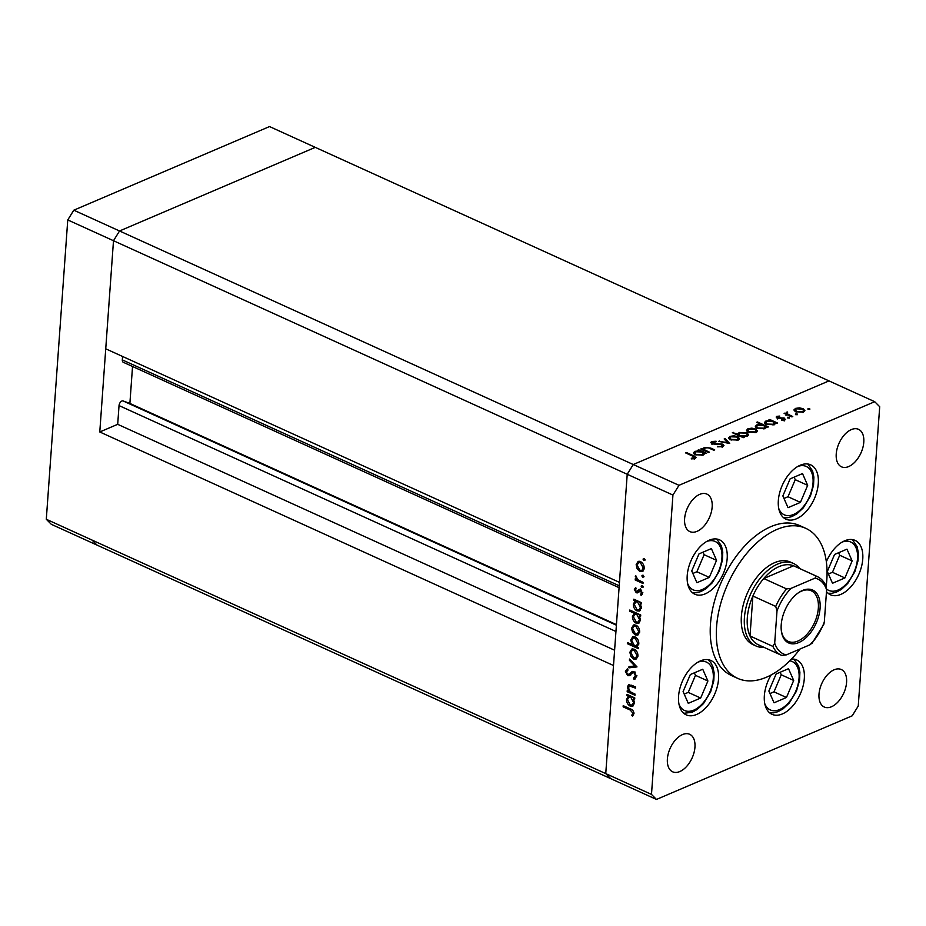 <?xml version="1.0" encoding="UTF-8"?>
<svg xmlns="http://www.w3.org/2000/svg" width="926" height="926" viewBox="0 0 926 926"><rect width="100%" height="100%" fill="white"/><g stroke="black" fill="none" stroke-linecap="round" stroke-linejoin="round"><path stroke-width="1.39" d="M99.776 431.967L113.493 240.725L119.535 230.979L315.268 147.361L828.99 380.899L633.257 464.528L828.99 380.899L874.711 401.699L678.99 485.317L672.936 495.063L627.215 474.274L633.257 464.528L627.215 474.274L113.493 240.725L105.738 348.813L619.459 582.361L627.215 474.274L605.754 773.604L613.498 665.516L99.776 431.967L117.695 424.316L119.037 405.588A3.843 2.234 -65.6 0 1 121.862 401.039A3.843 2.234 -65.6 0 1 123.112 400.946L129.883 403.435L132.534 366.488M672.936 495.063L651.487 794.404L605.754 773.604L610.732 778.639L605.754 773.604L92.033 540.066L97.01 545.101L92.033 540.066L46.3 519.266L67.76 219.937L73.802 210.19L269.535 126.561L315.268 147.361L119.535 230.979L73.802 210.19M619.077 587.674L123.297 362.286A3.843 2.234 -65.6 0 1 122.313 359.89L122.568 356.464M651.487 794.404L656.465 799.439L97.01 545.101L51.289 524.301L46.3 519.266M678.99 485.317L119.535 230.979L113.493 240.725L67.76 219.937M129.883 403.435L616.427 624.633M117.695 424.316L614.598 650.214M793.489 563.483L790.445 562.094A45.305 26.379 114.4 0 0 774.599 562.684A45.305 26.379 114.4 0 0 743.393 604.4A45.305 26.379 114.4 0 0 752.942 644.577L755.986 645.966A45.305 26.379 -65.6 0 1 746.437 605.789A45.305 26.379 -65.6 0 1 777.655 564.073A45.305 26.379 -65.6 0 1 793.489 563.483A45.305 26.379 -65.6 0 1 799.798 568.61M826.166 586.204A82.379 47.955 114.4 0 0 805.782 528.341A82.379 47.955 114.4 0 0 776.983 529.429A82.379 47.955 114.4 0 0 720.243 605.268A82.379 47.955 114.4 0 0 737.594 678.33A82.379 47.955 114.4 0 0 766.392 677.242A82.379 47.955 114.4 0 0 800.018 649.022M805.782 528.341L799.682 525.574A82.379 47.955 114.4 0 0 770.895 526.651A82.379 47.955 114.4 0 0 714.143 602.49A82.379 47.955 114.4 0 0 731.505 675.552L737.594 678.33M696.63 714.467A29.863 17.386 114.4 0 0 717.199 686.976A29.863 17.386 114.4 0 0 710.913 660.493A29.863 17.386 114.4 0 0 700.473 660.886A29.863 17.386 114.4 0 0 679.904 688.377A29.863 17.386 114.4 0 0 686.189 714.86A29.863 17.386 114.4 0 0 696.63 714.467M705.276 593.832A29.863 17.386 114.4 0 0 725.845 566.342A29.863 17.386 114.4 0 0 719.56 539.846A29.863 17.386 114.4 0 0 709.119 540.24A29.863 17.386 114.4 0 0 688.55 567.731A29.863 17.386 114.4 0 0 694.836 594.226A29.863 17.386 114.4 0 0 705.276 593.832M796.395 518.803A29.863 17.386 114.4 0 0 816.963 491.312A29.863 17.386 114.4 0 0 810.678 464.829A29.863 17.386 114.4 0 0 800.238 465.222A29.863 17.386 114.4 0 0 779.669 492.713A29.863 17.386 114.4 0 0 785.954 519.197A29.863 17.386 114.4 0 0 796.395 518.803M826.49 591.668A29.863 17.386 114.4 0 0 830.425 594.77A29.863 17.386 114.4 0 0 840.866 594.376A29.863 17.386 114.4 0 0 861.435 566.886A29.863 17.386 114.4 0 0 855.138 540.402A29.863 17.386 114.4 0 0 844.697 540.796A29.863 17.386 114.4 0 0 826.362 561.758M771.092 674.985A29.863 17.386 114.4 0 0 771.971 714.316A29.863 17.386 114.4 0 0 782.412 713.923A29.863 17.386 114.4 0 0 802.981 686.432A29.863 17.386 114.4 0 0 796.684 659.949A29.863 17.386 114.4 0 0 791.498 659.034M851.341 429.595A20.592 11.992 -65.6 0 1 858.541 429.328A20.592 11.992 -65.6 0 1 862.87 447.594A20.592 11.992 -65.6 0 1 848.691 466.554A20.592 11.992 -65.6 0 1 841.491 466.82A20.592 11.992 -65.6 0 1 837.15 448.554A20.592 11.992 -65.6 0 1 851.341 429.595M682.497 734.584A20.592 11.992 -65.6 0 1 689.696 734.306A20.592 11.992 -65.6 0 1 694.037 752.572A20.592 11.992 -65.6 0 1 679.846 771.532A20.592 11.992 -65.6 0 1 672.646 771.809A20.592 11.992 -65.6 0 1 668.306 753.544A20.592 11.992 -65.6 0 1 682.497 734.584M697.07 531.327A20.592 11.992 114.4 0 0 711.249 512.367A20.592 11.992 114.4 0 0 706.908 494.102A20.592 11.992 114.4 0 0 699.709 494.368A20.592 11.992 114.4 0 0 685.529 513.328A20.592 11.992 114.4 0 0 689.87 531.593A20.592 11.992 114.4 0 0 697.07 531.327M831.467 706.758A20.592 11.992 114.4 0 0 845.658 687.798A20.592 11.992 114.4 0 0 841.317 669.533A20.592 11.992 114.4 0 0 834.118 669.799A20.592 11.992 114.4 0 0 819.927 688.759A20.592 11.992 114.4 0 0 824.267 707.024A20.592 11.992 114.4 0 0 831.467 706.758M656.465 799.439L852.198 715.81L858.24 706.063L879.7 406.734L874.711 401.699M702.95 449.99L704.142 447.408L710.74 448.068L714.722 449.886L713.853 450.256L708.309 447.825L704.952 447.906L704.617 449.862L709.397 452.154L708.529 452.525L700.739 448.983L703.008 449.249L702.892 448.659M703.899 450.719L704.026 448.867L704.559 450.719M722.743 444.156L723.97 445.533L722.87 446.645L717.604 446.83L721.782 446.147L721.863 444.515L713.992 444.167L710.728 442.501L711.712 441.517L716.099 441.239L715.972 441.876L712.719 442.049L712.65 443.276L722.743 444.156L722.604 445.996L723.322 446.413M721.724 446.98L721.863 444.515M712.719 442.049L712.603 443.936M729.688 443.485L718.553 441.366L727.5 442.547L724.167 438.97L725.104 438.565L729.688 443.485M728.588 438.102L729.977 436.366L733.948 435.81L737.686 436.655L739.492 438.635L738.057 440.035L730.382 439.769L728.554 437.778M746.518 430.44L747.919 428.703L751.877 428.148L755.616 428.993L757.422 430.972L755.986 432.373L748.324 432.106L746.495 430.115M775.282 423.703L775.34 422.8L773.951 424.698L766.219 424.421L764.471 422.476L765.906 421.017L770.339 420.52L768.893 419.86L769.761 419.49L777.562 423.043L775.409 423.275M809.799 409.385L808.097 409.327L808.016 408.574L809.706 408.644L809.648 409.431M808.097 409.327L808.016 408.574L807.97 409.257M794.022 410.149L795.422 408.412L799.381 407.845L803.12 408.702L804.925 410.681L803.49 412.082L795.828 411.815L793.999 409.824M797.298 414.721L795.608 414.663L795.527 413.91L797.217 413.98L797.159 414.779M795.608 414.663L795.527 413.91L795.48 414.593M792.772 416.538L791.904 416.908L784.114 413.366L786.128 413.517L786.556 412.197L787.586 411.989L787.632 414.061L792.772 416.538M786.07 414.258L786.556 412.197L786.429 414.038L787.447 413.841M787.355 412.695L787.575 414.941M789.508 418.054L787.818 417.996L787.725 417.244L789.427 417.302L789.369 418.101M787.818 417.996L787.725 417.244L787.679 417.927M777.111 418.031L776.845 416.341L779.761 416.075L777.805 416.781L777.944 417.649L784.6 418.17L784.785 420.068L781.706 420.45L781.567 419.883L783.778 419.652L783.766 418.552L777.111 418.031M776.15 417.036L776.845 416.341L776.74 417.846M777.805 416.781L777.898 418.309M785.607 419.258L784.785 420.068M783.732 420.369L783.766 418.552M766.126 427.615L766.196 426.701L764.795 428.611L757.063 428.333L755.315 426.388L756.75 424.93L761.253 424.455L756.6 422.337L757.456 421.978L768.406 426.944L766.253 427.175M737.721 435.139L739.098 432.465L746.831 432.743L748.59 434.688L747.143 436.146L742.721 436.655L744.157 437.303L743.289 437.674L732.35 432.697L737.709 433.912M704.269 454.029L704.339 453.127L702.95 455.036L695.206 454.759L693.458 452.814L694.905 451.356L699.338 450.858L697.891 450.198L698.76 449.828L706.55 453.37L704.397 453.601M694.072 458.787L692.717 456.136L685.61 452.907L686.479 452.536L693.69 455.812L696.097 457.606L695.171 458.474L691.618 458.914L691.305 458.312L694.604 457.456L694.477 459.308M635.062 694.106L634.981 695.264L627.18 691.722L627.261 690.553L628.673 691.201L627.388 686.895L628.673 684.638L635.572 686.976L635.491 688.134L629.171 685.865L631.416 685.205L628.326 687.532L630.166 691.687L635.062 694.106M633.523 678.063L635.514 676.038L633.882 672.681L632.805 672.67L629.333 675.679L627.654 675.667L625.397 671.35L627.446 668.722L628.025 670.065L626.474 671.975L627.689 674.487L629.136 674.255L632.169 671.5L633.986 671.524L636.602 676.536L633.986 679.406L633.523 678.063L635.572 677.265M634.97 679.117L633.986 679.406L635.375 678.816L634.923 677.543M627.689 674.487L630.513 673.677L631.694 672.415L630.317 673.005M637.007 666.905L628.893 667.843L628.986 666.581L634.889 666.025L629.437 660.307L629.518 659.046L637.007 666.905M632.122 648.952L634.275 649.23C636.729 650.619 637.945 652.865 637.945 655.932L636.058 659.138L633.569 659.011L630.895 656.453L629.865 652.263L631.775 649.08M633.847 624.911L636 625.177C638.454 626.578 639.669 628.812 639.658 631.891L637.783 635.097L635.294 634.97L632.62 632.412L631.59 628.222L633.5 625.027M635.178 601.009L633.731 600.349L633.812 599.191L641.614 602.733L641.533 603.891L640.179 603.277L641.394 607.815L639.449 611.056L636.984 610.905C634.542 609.47 633.326 607.213 633.315 604.111L635.178 601.009L636.532 600.418M644.82 559.929L643.859 560.6L643.038 559.119L644.01 558.447L644.82 559.929L643.859 560.6L644.762 560.218M644.253 558.598L643.038 559.119L644.01 558.447M638.396 561.399L640.549 561.665C643.003 563.066 644.218 565.3 644.218 568.379L642.343 571.585L639.854 571.458L637.181 568.9L636.139 564.71L638.049 561.515M643.616 576.678L642.656 577.349L641.845 575.868L642.806 575.196L643.616 576.678L642.656 577.349L643.57 576.956M643.061 575.347L641.845 575.868L642.806 575.196M643.072 582.338L642.991 583.496L635.19 579.954L635.271 578.796L636.428 579.317L635.641 575.532L637.794 579.722L643.072 582.338M642.887 586.957L641.915 587.628L641.105 586.146L642.077 585.475L642.887 586.957L641.915 587.628L642.829 587.246M642.32 585.637L641.105 586.146L642.077 585.475M636.243 592.756L634.368 589.445L635.653 587.524L636.266 588.612L635.329 589.874L636.289 591.587L639.137 589.387L640.375 589.503L642.436 593.288L641.186 595.511L640.514 594.423L641.463 592.918L640.329 590.684L637.482 592.872L636.243 592.756L637.62 592.165L636.845 591.645M634.356 613.301L629.703 611.195L629.784 610.026L640.734 615.003L640.653 616.16L639.299 615.547L640.514 620.084L638.57 623.325L636.104 623.175C633.662 621.74 632.446 619.482 632.435 616.38L634.356 613.301L635.722 612.723M636.961 646.846L638.408 647.505L638.315 648.663L627.377 643.686L627.458 642.528L632.018 644.6L630.745 640.04L632.69 636.799L635.143 636.949C637.597 638.384 638.813 640.642 638.813 643.744L636.961 646.846L634.796 645.85M628.349 696.19L626.914 695.53L626.995 694.373L634.785 697.915L634.704 699.072L633.361 698.459L634.565 702.996L632.62 706.237L630.155 706.087C627.712 704.651 626.497 702.394 626.497 699.292L628.349 696.19L629.715 695.611L627.874 698.702M632.852 713.101L630.236 710.057L623.129 706.827L623.21 705.67L630.421 708.946C632.585 709.559 633.754 711.133 633.94 713.657L632.493 716.215L631.717 715.161L633.905 712.65M645.237 560.01L644.427 558.528M638.026 568.541L637.181 568.9M637.273 564.235L636.139 564.71M637.528 564.119L639.067 561.121M643.003 571.192L639.854 571.458M641.232 570.867L640.572 570.509M641.637 562.337L638.57 562.73L637.1 565.149L639.935 570.3L641.868 570.381L644.137 569.015M641.197 562.024L638.57 562.73M644.23 567.534L643.257 567.951L640.479 562.834M641.868 570.381L643.257 567.951M644.033 576.759L643.223 575.278M639.426 580.66L636.567 579.363L635.19 579.954M637.065 579.039L636.428 579.317M636.081 576.088L635.305 576.423M643.292 587.049L642.482 585.556M635.745 588.994L634.368 589.445M635.745 588.855L635.954 588.056M640.514 588.809L637.019 591.587M642.204 594.342L640.514 594.423M641.892 593.832L642.841 592.327M642.413 592.513L641.463 592.918M641.371 590.232L640.329 590.684M641.706 590.093L639.565 590.661M638.859 592.281L637.62 592.165M635.086 599.77L633.731 600.349M641.544 602.699L640.179 603.277M640.109 610.651L636.984 610.905M638.361 610.315L637.69 609.945M634.426 603.636L633.315 604.111M634.704 603.52L636.556 600.418M640.769 603.034L639.31 601.692M639.009 601.553L635.757 602.004L634.275 604.528L637.076 609.748L638.986 609.806L641.324 608.37M638.72 601.414L635.757 602.004M641.394 606.924L640.433 607.34L637.644 602.132M638.986 609.806L640.433 607.34M631.069 610.604L629.703 611.195M640.665 614.968L639.299 615.547M639.229 622.92L636.104 623.175M637.482 622.585L636.81 622.214M633.546 615.906L632.435 616.38M633.824 615.79L635.734 612.723M639.889 615.304L638.431 613.961M638.13 613.822L634.877 614.274L633.396 616.797L636.197 622.017L638.107 622.075L640.445 620.64M637.84 613.683L634.877 614.274M640.514 619.205L639.553 619.61L636.764 614.401M638.107 622.075L639.553 619.61M633.465 632.053L632.62 632.412M632.724 627.735L631.59 628.222M632.967 627.631L634.507 624.622M638.454 634.704L635.294 634.97M636.671 634.379L636.023 634.021M637.076 625.849L634.021 626.242L632.551 628.661L635.386 633.801L637.32 633.893L639.588 632.516M636.648 625.536L634.021 626.242M639.681 631.046L638.708 631.463L635.919 626.346M637.32 633.893L638.708 631.463M634.206 645.584L632.041 644.6M628.731 643.107L627.377 643.686M632.782 644.276L632.018 644.6M631.879 639.553L630.745 640.04M632.192 638.894L633.407 636.613M635.815 637.32L633.164 638.037L631.706 640.503L634.484 645.723L636.382 645.85L637.852 643.327L635.062 638.107L633.164 638.037M636.382 645.85L638.732 644.438M638.824 642.91L637.852 643.327M636.22 637.62L635.062 638.107M631.752 656.094L630.895 656.453M631 651.788L629.865 652.263M631.243 651.684L632.794 648.675M636.729 658.745L633.569 659.011M634.958 658.421L634.298 658.062M635.352 649.89L632.296 650.283L630.826 652.703L633.662 657.854L635.595 657.946L637.864 656.569M634.923 649.577L632.296 650.283M637.956 655.087L636.984 655.504L634.194 650.388M635.595 657.946L636.984 655.504M636.752 666.639L628.893 667.843M630.27 667.252L630.328 666.454M635.803 665.632L634.889 666.025M630.351 659.914L629.437 660.307M634.912 677.473L636.891 675.448M636.59 675.575L635.514 676.038M634.97 672.207L633.882 672.681M635.259 672.091L632.805 672.67M630.71 675.089L627.654 675.667M629.032 675.077L628.303 674.614M626.763 671.003L625.397 671.35M626.775 670.76L627.527 668.908M629.067 673.897L630.513 673.677L629.067 673.897M631.694 672.415L632.852 671.327M631.416 692.428L628.696 691.19L629.391 690.889M628.546 691.143L627.18 691.722M628.627 686.363L627.388 686.895M628.777 686.154L629.425 684.499M631.821 686.467L633.187 685.888L631.416 685.205M628.268 694.951L626.914 695.53M634.715 697.88L633.361 698.459M633.28 705.832L630.155 706.087M631.532 705.496L630.872 705.126M627.608 698.817L626.497 699.292M633.951 698.216L632.493 696.873M632.18 696.734L628.928 697.185L627.458 699.709L630.247 704.929L632.157 704.987L634.507 703.552M631.891 696.607L628.928 697.185M634.576 702.116L633.615 702.521L630.826 697.313M632.157 704.987L633.615 702.521M624.494 706.249L623.129 706.827M633.5 715.127L631.717 715.161M633.095 714.571L634.021 713.286M633.951 713.309L632.643 713.877M794.358 410.808L795.284 410.253L795.422 408.412M799.346 408.424L799.381 407.845M803.062 409.547L803.12 408.702M803.618 410.866L804.428 411.538M802.263 409.072L796.372 408.852L795.318 409.917L796.696 411.445L802.529 411.642L803.641 410.542L802.263 409.072M802.472 412.417L802.529 411.642M796.649 412.139L796.696 411.445M784.924 413.737L784.982 412.996M785.989 415.357L786.429 414.038M787.528 412.637L787.586 411.989M778.847 418.459L778.882 417.869M780.653 418.436L780.699 417.8M783.026 418.344L783.06 417.753M784.229 419.918L784.6 418.17M769.703 420.23L769.761 419.49M774.159 423.402L775.178 423.865M764.807 423.448L765.721 422.893M765.814 422.325L765.906 421.017M772.816 421.643L766.878 421.446L765.744 422.58L767.098 424.062L773.025 424.247L774.182 423.066L772.816 421.643M772.967 425.022L773.025 424.247M767.041 424.745L767.098 424.062M757.41 422.707L757.456 421.978M765.003 427.314L766.022 427.777M755.651 427.361L756.577 426.805M756.658 426.238L756.75 424.93M763.661 425.555L757.723 425.358L756.588 426.492L757.943 427.974L763.869 428.159L765.026 426.979L763.661 425.555M763.811 428.935L763.869 428.159M757.885 428.657L757.943 427.974M746.854 431.099L747.791 430.555L747.919 428.703M755.558 429.838L755.616 428.993M756.114 431.169L756.924 431.829M754.759 429.363L748.868 429.143L747.814 430.22L749.192 431.736L755.026 431.944L756.137 430.833L754.759 429.363M754.968 432.708L755.026 431.944M749.146 432.43L749.192 431.736M733.16 433.067L733.218 432.326M737.64 436.25L738.971 434.317M739.017 433.704L739.098 432.465M746.773 433.6L746.831 432.743M747.282 434.884L748.115 435.567M742.664 437.385L742.721 436.655M740.244 435.533L746.182 435.718L747.305 434.595L745.962 433.113L740.036 432.917L738.879 434.097L740.187 436.262M746.125 436.493L746.182 435.718M728.924 438.762L729.85 438.218L729.977 436.366M737.628 437.5L737.686 436.655M738.172 438.831L738.994 439.491M736.83 437.026L730.938 436.806L729.873 437.882L731.262 439.41L737.096 439.607L738.196 438.496L736.83 437.026M737.038 440.371L737.096 439.607M731.204 440.093L731.262 439.41M719.444 441.552L719.49 440.973M725.012 439.873L725.104 438.565M717.835 446.876L717.882 446.239M711.411 443.438L711.712 441.517M714.629 444.202L714.664 443.623M716.979 444.156L717.025 443.554M701.549 449.353L701.595 448.612M702.88 451.101L704.015 449.249M704.049 448.728L704.142 447.408M698.702 450.568L698.76 449.828M703.147 453.728L704.165 454.191M693.794 453.786L694.72 453.219M694.813 452.652L694.905 451.356M701.804 451.981L695.866 451.784L694.743 452.918L696.086 454.4L702.012 454.585L703.181 453.404L701.804 451.981M701.966 455.36L702.012 454.585M696.039 455.083L696.086 454.4M686.432 453.277L686.479 452.536M694.558 458.139L695.171 458.474M693.296 458.879L693.342 458.162M802.518 590.452A29.042 16.899 -65.6 0 1 820.089 608.197A29.042 16.899 -65.6 0 1 798.791 642.551A29.042 16.899 -65.6 0 1 781.243 629.946A29.042 16.899 -65.6 0 1 798.027 593.045A29.042 16.899 -65.6 0 1 802.518 590.452M781.208 629.448A27.803 16.182 114.4 0 0 788.234 641.394A27.803 16.182 114.4 0 0 797.946 641.035A27.803 16.182 114.4 0 0 817.102 615.431A27.803 16.182 114.4 0 0 811.245 590.776A27.803 16.182 114.4 0 0 801.522 591.147A27.803 16.182 114.4 0 0 797.622 593.335M815.054 578.113L816.419 576.18A43.244 25.176 -65.6 0 1 817.033 576.435L794.161 566.041A43.244 25.176 114.4 0 0 793.559 565.786A43.244 25.176 114.4 0 0 779.044 566.608A43.244 25.176 114.4 0 0 763.742 578.53A43.244 25.176 114.4 0 0 752.884 596.031A43.244 25.176 114.4 0 0 750.014 636A43.244 25.176 114.4 0 0 758.359 644.785L781.231 655.18A43.244 25.176 -65.6 0 1 772.886 646.394L774.692 643.211A41.184 23.972 114.4 0 0 786.255 654.902L810.285 644.635A41.184 23.972 114.4 0 0 824.314 622.017L826.617 589.793A41.184 23.972 114.4 0 0 815.054 578.113L791.024 588.38A41.184 23.972 114.4 0 0 776.995 610.998L774.692 643.211M763.996 647.343A45.305 26.379 -65.6 0 1 755.986 645.966M816.419 576.18L793.559 565.786L763.742 578.53L786.602 588.924L791.024 588.38M776.995 610.998L775.745 606.426L752.884 596.031L750.014 636L772.886 646.394M811.651 642.702L810.285 644.635M786.255 654.902L781.833 655.434A43.244 25.176 -65.6 0 1 781.231 655.18L781.833 655.434M824.314 622.017L823.862 624.217L811.824 643.674M817.033 576.435C821.049 578.322 824.082 581.563 826.154 586.17L826.617 589.793M688.273 703.343L700.669 698.042L707.904 680.992L702.741 669.243L690.333 674.545L683.099 691.595L688.273 703.343M684.21 694.106L688.238 692.393L695.472 675.343L694.361 672.82M695.472 675.343L707.904 680.992M688.238 692.393L700.669 698.042M696.919 582.697L709.316 577.407L716.55 560.346L711.388 548.597L698.98 553.898L691.745 570.948L696.919 582.697M692.856 573.472L696.884 571.747L704.119 554.697L703.008 552.174M704.119 554.697L716.55 560.346M696.884 571.747L709.316 577.407M774.043 702.799L786.452 697.498L793.686 680.448L788.512 668.688L776.115 673.989L768.869 691.039L774.043 702.799M769.981 693.562L774.009 691.838L781.243 674.788L780.143 672.264M781.243 674.788L793.686 680.448M774.009 691.838L786.452 697.498M832.497 583.253L844.906 577.951L852.14 560.901L846.966 549.153L834.558 554.454L827.323 571.504L832.497 583.253M828.434 574.016L832.462 572.303L839.697 555.241L838.597 552.729M839.697 555.241L852.14 560.901M832.462 572.303L844.906 577.951M788.026 507.68L800.434 502.378L807.669 485.328L802.506 473.58L790.098 478.881L782.864 495.931L788.026 507.68M783.963 498.443L788.003 496.73L795.237 479.68L794.126 477.156M795.237 479.68L807.669 485.328M788.003 496.73L800.434 502.378M123.112 400.946L616.392 625.2M122.313 359.89L619.216 585.788M119.037 405.588L615.94 631.486M639.299 590.012L637.921 590.591M631.544 709.501L630.236 710.057M790.098 416.087L790.156 415.346M710.682 448.809L710.74 448.068M706.526 451.61L706.584 450.869M693.632 456.576L693.69 455.812M775.745 606.426A43.244 25.176 -65.6 0 1 786.602 588.924M678.943 704.038A26.565 15.464 114.4 0 0 693.412 710.288A26.565 15.464 114.4 0 0 710.045 691.629A26.565 15.464 114.4 0 0 697.984 662.148M687.59 583.392A26.565 15.464 114.4 0 0 702.058 589.642A26.565 15.464 114.4 0 0 718.692 570.995A26.565 15.464 114.4 0 0 706.631 541.502M764.714 703.482A26.565 15.464 114.4 0 0 779.183 709.744A26.565 15.464 114.4 0 0 795.828 691.085A26.565 15.464 114.4 0 0 789.739 660.828M826.652 589.063A26.565 15.464 114.4 0 0 854.281 571.539A26.565 15.464 114.4 0 0 842.22 542.057M778.708 508.374A26.565 15.464 114.4 0 0 793.165 514.625A26.565 15.464 114.4 0 0 809.81 495.966A26.565 15.464 114.4 0 0 797.749 466.484M628.696 674.522L630.074 673.931M803.641 410.542L803.502 412.394M795.318 409.917L795.179 411.769M786.95 413.158L786.822 415.01M777.47 417.117L777.342 418.969M784.287 419.154L784.16 421.006M774.182 423.066L774.043 424.918M765.744 422.58L765.617 424.421M765.026 426.979L764.899 428.831M756.588 426.492L756.461 428.333M756.137 430.833L755.998 432.685M747.814 430.22L747.687 432.06M738.879 434.097L738.751 435.949M747.305 434.595L747.178 436.435M738.196 438.496L738.068 440.348M729.873 437.882L729.746 439.723M722.604 445.337L722.465 447.189M712.094 442.651L711.955 444.492M703.181 453.404L703.042 455.256M694.743 452.918L694.616 454.759M683.747 713.309L692.197 712.244L697.301 709.385L703.528 703.54L710.647 691.815L713.784 680.876L714.12 672.774L712.835 666.627L710.74 662.507L708.124 659.682M692.393 592.663L696.19 592.779L700.843 591.598L705.948 588.751L712.175 582.894L719.294 571.168L722.43 560.242L722.766 552.127L721.481 545.981L716.782 539.036M769.529 712.754L773.326 712.87L777.967 711.689L783.083 708.841L789.299 702.984L796.418 691.259L799.566 680.332L799.89 672.218L798.617 666.072L793.906 659.127M827.983 593.207L831.779 593.323L836.421 592.142L841.537 589.295L847.753 583.438L854.872 571.724L858.02 560.786L858.344 552.683L857.071 546.537L852.36 539.592M783.512 517.634L787.308 517.75L791.962 516.581L797.066 513.722L803.293 507.865L810.4 496.151L813.549 485.212L813.885 477.11L812.6 470.964L807.889 464.019"/></g></svg>

